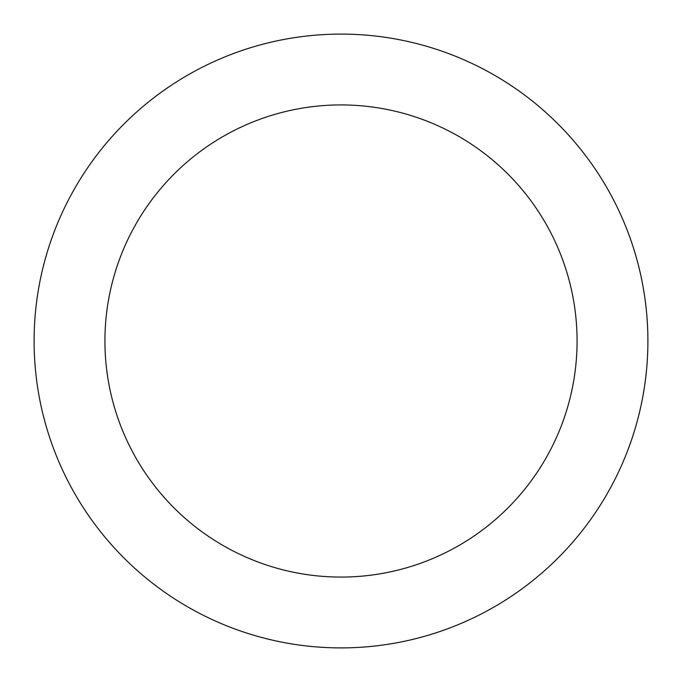 <?xml version="1.0" encoding="UTF-8"?>
<svg xmlns="http://www.w3.org/2000/svg" width="682" height="682" viewBox="0 0 682 682"><rect width="100%" height="100%" fill="white"/><g stroke="black" fill="none" stroke-linecap="round" stroke-linejoin="round"><path stroke-width="1.02" d="M104.926 341A236.074 236.074 0 0 0 459.037 545.447A236.074 236.074 0 0 0 459.037 136.553A236.074 236.074 0 0 0 104.926 341M34.1 341A306.9 306.9 0 0 0 494.45 606.784A306.9 306.9 0 0 0 494.45 75.216A306.9 306.9 0 0 0 34.1 341"/></g></svg>
